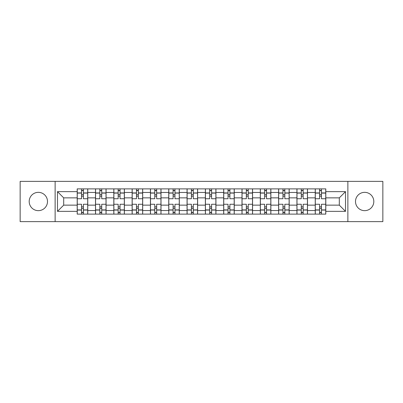 <?xml version="1.0" encoding="UTF-8"?>
<svg xmlns="http://www.w3.org/2000/svg" width="403" height="403" viewBox="0 0 403 403"><rect width="100%" height="100%" fill="white"/><g stroke="black" fill="none" stroke-linecap="round" stroke-linejoin="round"><path stroke-width="0.6" d="M364.655 192.347A9.153 9.153 0 0 0 355.501 201.5A9.153 9.153 0 0 0 364.655 210.653A9.153 9.153 0 0 0 373.813 201.5A9.153 9.153 0 0 0 364.655 192.347M38.345 192.347A9.153 9.153 0 0 0 29.187 201.5A9.153 9.153 0 0 0 38.345 210.653A9.153 9.153 0 0 0 47.499 201.5A9.153 9.153 0 0 0 38.345 192.347M347.87 221.63L382.85 221.63L382.85 181.37L20.15 181.37L20.15 221.63L347.87 221.63L347.87 181.37M95.506 214.119L95.506 192.463L87.758 192.463L87.758 214.119M87.758 192.463L87.758 188.881M95.506 192.463L95.506 188.881M106.07 188.881L106.07 214.119M113.817 214.119L113.817 188.881M124.381 188.881L124.381 214.119M132.129 214.119L132.129 188.881M142.692 188.881L142.692 214.119M150.44 214.119L150.44 188.881M161.004 188.881L161.004 214.119M168.751 214.119L168.751 188.881M179.315 188.881L179.315 214.119M187.063 214.119L187.063 188.881M197.626 188.881L197.626 214.119M205.374 214.119L205.374 188.881M215.937 188.881L215.937 214.119M223.685 214.119L223.685 188.881M234.249 188.881L234.249 214.119M241.996 214.119L241.996 188.881M252.56 188.881L252.56 214.119M260.308 214.119L260.308 188.881M270.871 188.881L270.871 214.119M278.619 214.119L278.619 188.881M289.183 188.881L289.183 214.119M296.93 214.119L296.93 188.881M307.494 188.881L307.494 214.119M315.242 214.119L315.242 188.881M315.242 205.137L307.494 205.137M296.93 205.137L289.183 205.137M278.619 205.137L270.871 205.137M260.308 205.137L252.56 205.137M241.996 205.137L234.249 205.137M223.685 205.137L215.937 205.137M205.374 205.137L197.626 205.137M187.063 205.137L179.315 205.137M168.751 205.137L161.004 205.137M150.44 205.137L142.692 205.137M132.129 205.137L124.381 205.137M113.817 205.137L106.07 205.137M95.506 205.137L87.758 205.137M315.242 197.863L307.494 197.863M296.93 197.863L289.183 197.863M278.619 197.863L270.871 197.863M260.308 197.863L252.56 197.863M241.996 197.863L234.249 197.863M223.685 197.863L215.937 197.863M205.374 197.863L197.626 197.863M187.063 197.863L179.315 197.863M168.751 197.863L161.004 197.863M150.44 197.863L142.692 197.863M132.129 197.863L124.381 197.863M113.817 197.863L106.07 197.863M95.506 197.863L87.758 197.863M63.699 205.137L77.195 205.137L77.195 197.863L63.699 197.863L63.699 205.137L57.478 211.358L57.478 191.642L77.195 191.642L77.195 197.863M325.805 197.863L325.805 205.137L339.301 205.137L339.301 197.863L325.805 197.863L325.805 188.881L77.195 188.881L77.195 191.642M325.805 191.642L345.522 191.642L345.522 211.358L325.805 211.358L325.805 205.137M77.195 205.137L77.195 214.119L325.805 214.119L325.805 211.358M77.195 211.358L57.478 211.358M55.13 221.63L55.13 181.37M83.416 212.356L81.537 212.356M81.537 190.644L83.416 190.644M101.727 212.356L99.848 212.356M99.848 190.644L101.727 190.644M120.039 212.356L118.16 212.356M118.16 190.644L120.039 190.644M138.35 212.356L136.471 212.356M136.471 190.644L138.35 190.644M156.661 212.356L154.782 212.356M154.782 190.644L156.661 190.644M174.973 212.356L173.094 212.356M173.094 190.644L174.973 190.644M193.284 212.356L191.405 212.356M191.405 190.644L193.284 190.644M211.595 212.356L209.716 212.356M209.716 190.644L211.595 190.644M229.906 212.356L228.027 212.356M228.027 190.644L229.906 190.644M248.218 212.356L246.339 212.356M246.339 190.644L248.218 190.644M266.529 212.356L264.65 212.356M264.65 190.644L266.529 190.644M284.84 212.356L282.961 212.356M282.961 190.644L284.84 190.644M303.152 212.356L301.273 212.356M301.273 190.644L303.152 190.644M321.463 212.356L319.584 212.356M319.584 190.644L321.463 190.644M57.478 191.642L63.699 197.863M339.301 205.137L345.522 211.358M339.301 197.863L345.522 191.642M87.703 214.119L87.703 198.739L83.416 198.739L83.416 188.881M81.537 188.881L81.537 198.739L77.255 198.739L77.255 188.881M87.703 198.739L87.703 188.881M77.255 214.119L77.255 204.261L81.537 204.261L81.537 214.119M83.416 214.119L83.416 204.261L87.703 204.261M81.537 196.16L83.416 196.16M77.255 204.261L77.255 198.739M83.416 206.84L81.537 206.84M83.416 212.593L81.537 212.593M81.537 208.366L83.416 208.366M83.416 194.634L81.537 194.634M81.537 190.407L83.416 190.407M106.014 214.119L106.014 198.739L101.727 198.739L101.727 188.881M99.848 188.881L99.848 198.739L95.566 198.739L95.566 188.881M106.014 198.739L106.014 188.881M95.566 214.119L95.566 204.261L99.848 204.261L99.848 214.119M101.727 214.119L101.727 204.261L106.014 204.261M99.848 196.16L101.727 196.16M95.566 204.261L95.566 198.739M101.727 206.84L99.848 206.84M101.727 212.593L99.848 212.593M99.848 208.366L101.727 208.366M101.727 194.634L99.848 194.634M99.848 190.407L101.727 190.407M124.326 214.119L124.326 198.739L120.039 198.739L120.039 188.881M118.16 188.881L118.16 198.739L113.878 198.739L113.878 188.881M124.326 198.739L124.326 188.881M113.878 214.119L113.878 204.261L118.16 204.261L118.16 214.119M120.039 214.119L120.039 204.261L124.326 204.261M118.16 196.16L120.039 196.16M113.878 204.261L113.878 198.739M120.039 206.84L118.16 206.84M120.039 212.593L118.16 212.593M118.16 208.366L120.039 208.366M120.039 194.634L118.16 194.634M118.16 190.407L120.039 190.407M142.637 214.119L142.637 198.739L138.35 198.739L138.35 188.881M136.471 188.881L136.471 198.739L132.189 198.739L132.189 188.881M142.637 198.739L142.637 188.881M132.189 214.119L132.189 204.261L136.471 204.261L136.471 214.119M138.35 214.119L138.35 204.261L142.637 204.261M136.471 196.16L138.35 196.16M132.189 204.261L132.189 198.739M138.35 206.84L136.471 206.84M138.35 212.593L136.471 212.593M136.471 208.366L138.35 208.366M138.35 194.634L136.471 194.634M136.471 190.407L138.35 190.407M160.948 214.119L160.948 198.739L156.661 198.739L156.661 188.881M154.782 188.881L154.782 198.739L150.5 198.739L150.5 188.881M160.948 198.739L160.948 188.881M150.5 214.119L150.5 204.261L154.782 204.261L154.782 214.119M156.661 214.119L156.661 204.261L160.948 204.261M154.782 196.16L156.661 196.16M150.5 204.261L150.5 198.739M156.661 206.84L154.782 206.84M156.661 212.593L154.782 212.593M154.782 208.366L156.661 208.366M156.661 194.634L154.782 194.634M154.782 190.407L156.661 190.407M179.254 214.119L179.254 198.739L174.973 198.739L174.973 188.881M173.094 188.881L173.094 198.739L168.812 198.739L168.812 188.881M179.254 198.739L179.254 188.881M168.812 214.119L168.812 204.261L173.094 204.261L173.094 214.119M174.973 214.119L174.973 204.261L179.254 204.261M173.094 196.16L174.973 196.16M168.812 204.261L168.812 198.739M174.973 206.84L173.094 206.84M174.973 212.593L173.094 212.593M173.094 208.366L174.973 208.366M174.973 194.634L173.094 194.634M173.094 190.407L174.973 190.407M197.566 214.119L197.566 198.739L193.284 198.739L193.284 188.881M191.405 188.881L191.405 198.739L187.123 198.739L187.123 188.881M197.566 198.739L197.566 188.881M187.123 214.119L187.123 204.261L191.405 204.261L191.405 214.119M193.284 214.119L193.284 204.261L197.566 204.261M191.405 196.16L193.284 196.16M187.123 204.261L187.123 198.739M193.284 206.84L191.405 206.84M193.284 212.593L191.405 212.593M191.405 208.366L193.284 208.366M193.284 194.634L191.405 194.634M191.405 190.407L193.284 190.407M215.877 214.119L215.877 198.739L211.595 198.739L211.595 188.881M209.716 188.881L209.716 198.739L205.434 198.739L205.434 188.881M215.877 198.739L215.877 188.881M205.434 214.119L205.434 204.261L209.716 204.261L209.716 214.119M211.595 214.119L211.595 204.261L215.877 204.261M209.716 196.16L211.595 196.16M205.434 204.261L205.434 198.739M211.595 206.84L209.716 206.84M211.595 212.593L209.716 212.593M209.716 208.366L211.595 208.366M211.595 194.634L209.716 194.634M209.716 190.407L211.595 190.407M234.188 214.119L234.188 198.739L229.906 198.739L229.906 188.881M228.027 188.881L228.027 198.739L223.746 198.739L223.746 188.881M234.188 198.739L234.188 188.881M223.746 214.119L223.746 204.261L228.027 204.261L228.027 214.119M229.906 214.119L229.906 204.261L234.188 204.261M228.027 196.16L229.906 196.16M223.746 204.261L223.746 198.739M229.906 206.84L228.027 206.84M229.906 212.593L228.027 212.593M228.027 208.366L229.906 208.366M229.906 194.634L228.027 194.634M228.027 190.407L229.906 190.407M252.5 214.119L252.5 198.739L248.218 198.739L248.218 188.881M246.339 188.881L246.339 198.739L242.052 198.739L242.052 188.881M252.5 198.739L252.5 188.881M242.052 214.119L242.052 204.261L246.339 204.261L246.339 214.119M248.218 214.119L248.218 204.261L252.5 204.261M246.339 196.16L248.218 196.16M242.052 204.261L242.052 198.739M248.218 206.84L246.339 206.84M248.218 212.593L246.339 212.593M246.339 208.366L248.218 208.366M248.218 194.634L246.339 194.634M246.339 190.407L248.218 190.407M270.811 214.119L270.811 198.739L266.529 198.739L266.529 188.881M264.65 188.881L264.65 198.739L260.363 198.739L260.363 188.881M270.811 198.739L270.811 188.881M260.363 214.119L260.363 204.261L264.65 204.261L264.65 214.119M266.529 214.119L266.529 204.261L270.811 204.261M264.65 196.16L266.529 196.16M260.363 204.261L260.363 198.739M266.529 206.84L264.65 206.84M266.529 212.593L264.65 212.593M264.65 208.366L266.529 208.366M266.529 194.634L264.65 194.634M264.65 190.407L266.529 190.407M289.122 214.119L289.122 198.739L284.84 198.739L284.84 188.881M282.961 188.881L282.961 198.739L278.675 198.739L278.675 188.881M289.122 198.739L289.122 188.881M278.675 214.119L278.675 204.261L282.961 204.261L282.961 214.119M284.84 214.119L284.84 204.261L289.122 204.261M282.961 196.16L284.84 196.16M278.675 204.261L278.675 198.739M284.84 206.84L282.961 206.84M284.84 212.593L282.961 212.593M282.961 208.366L284.84 208.366M284.84 194.634L282.961 194.634M282.961 190.407L284.84 190.407M307.434 214.119L307.434 198.739L303.152 198.739L303.152 188.881M301.273 188.881L301.273 198.739L296.986 198.739L296.986 188.881M307.434 198.739L307.434 188.881M296.986 214.119L296.986 204.261L301.273 204.261L301.273 214.119M303.152 214.119L303.152 204.261L307.434 204.261M301.273 196.16L303.152 196.16M296.986 204.261L296.986 198.739M303.152 206.84L301.273 206.84M303.152 212.593L301.273 212.593M301.273 208.366L303.152 208.366M303.152 194.634L301.273 194.634M301.273 190.407L303.152 190.407M325.745 214.119L325.745 198.739L321.463 198.739L321.463 188.881M319.584 188.881L319.584 198.739L315.297 198.739L315.297 188.881M325.745 198.739L325.745 188.881M315.297 214.119L315.297 204.261L319.584 204.261L319.584 214.119M321.463 214.119L321.463 204.261L325.745 204.261M319.584 196.16L321.463 196.16M315.297 204.261L315.297 198.739M321.463 206.84L319.584 206.84M321.463 212.593L319.584 212.593M319.584 208.366L321.463 208.366M321.463 194.634L319.584 194.634M319.584 190.407L321.463 190.407M296.93 192.463L289.183 192.463M278.619 192.463L270.871 192.463M260.308 192.463L252.56 192.463M241.996 192.463L234.249 192.463M223.685 192.463L215.937 192.463M205.374 192.463L197.626 192.463M187.063 192.463L179.315 192.463M168.751 192.463L161.004 192.463M150.44 192.463L142.692 192.463M132.129 192.463L124.381 192.463M113.817 192.463L106.07 192.463M315.242 192.463L307.494 192.463M296.93 210.537L289.183 210.537M278.619 210.537L270.871 210.537M260.308 210.537L252.56 210.537M241.996 210.537L234.249 210.537M223.685 210.537L215.937 210.537M205.374 210.537L197.626 210.537M187.063 210.537L179.315 210.537M168.751 210.537L161.004 210.537M150.44 210.537L142.692 210.537M132.129 210.537L124.381 210.537M113.817 210.537L106.07 210.537M95.506 210.537L87.758 210.537M315.242 210.537L307.494 210.537M87.703 192.931L83.416 192.931M81.537 192.931L77.255 192.931M81.537 193.087L77.255 193.087M81.537 209.913L77.255 209.913M81.537 210.069L77.255 210.069M87.703 210.069L83.416 210.069M87.703 193.087L83.416 193.087M87.703 209.913L83.416 209.913M106.014 192.931L101.727 192.931M99.848 192.931L95.566 192.931M99.848 193.087L95.566 193.087M99.848 209.913L95.566 209.913M99.848 210.069L95.566 210.069M106.014 210.069L101.727 210.069M106.014 193.087L101.727 193.087M106.014 209.913L101.727 209.913M124.326 192.931L120.039 192.931M118.16 192.931L113.878 192.931M118.16 193.087L113.878 193.087M118.16 209.913L113.878 209.913M118.16 210.069L113.878 210.069M124.326 210.069L120.039 210.069M124.326 193.087L120.039 193.087M124.326 209.913L120.039 209.913M142.637 192.931L138.35 192.931M136.471 192.931L132.189 192.931M136.471 193.087L132.189 193.087M136.471 209.913L132.189 209.913M136.471 210.069L132.189 210.069M142.637 210.069L138.35 210.069M142.637 193.087L138.35 193.087M142.637 209.913L138.35 209.913M160.948 192.931L156.661 192.931M154.782 192.931L150.5 192.931M154.782 193.087L150.5 193.087M154.782 209.913L150.5 209.913M154.782 210.069L150.5 210.069M160.948 210.069L156.661 210.069M160.948 193.087L156.661 193.087M160.948 209.913L156.661 209.913M179.254 192.931L174.973 192.931M173.094 192.931L168.812 192.931M173.094 193.087L168.812 193.087M173.094 209.913L168.812 209.913M173.094 210.069L168.812 210.069M179.254 210.069L174.973 210.069M179.254 193.087L174.973 193.087M179.254 209.913L174.973 209.913M197.566 192.931L193.284 192.931M191.405 192.931L187.123 192.931M191.405 193.087L187.123 193.087M191.405 209.913L187.123 209.913M191.405 210.069L187.123 210.069M197.566 210.069L193.284 210.069M197.566 193.087L193.284 193.087M197.566 209.913L193.284 209.913M215.877 192.931L211.595 192.931M209.716 192.931L205.434 192.931M209.716 193.087L205.434 193.087M209.716 209.913L205.434 209.913M209.716 210.069L205.434 210.069M215.877 210.069L211.595 210.069M215.877 193.087L211.595 193.087M215.877 209.913L211.595 209.913M234.188 192.931L229.906 192.931M228.027 192.931L223.746 192.931M228.027 193.087L223.746 193.087M228.027 209.913L223.746 209.913M228.027 210.069L223.746 210.069M234.188 210.069L229.906 210.069M234.188 193.087L229.906 193.087M234.188 209.913L229.906 209.913M252.5 192.931L248.218 192.931M246.339 192.931L242.052 192.931M246.339 193.087L242.052 193.087M246.339 209.913L242.052 209.913M246.339 210.069L242.052 210.069M252.5 210.069L248.218 210.069M252.5 193.087L248.218 193.087M252.5 209.913L248.218 209.913M270.811 192.931L266.529 192.931M264.65 192.931L260.363 192.931M264.65 193.087L260.363 193.087M264.65 209.913L260.363 209.913M264.65 210.069L260.363 210.069M270.811 210.069L266.529 210.069M270.811 193.087L266.529 193.087M270.811 209.913L266.529 209.913M289.122 192.931L284.84 192.931M282.961 192.931L278.675 192.931M282.961 193.087L278.675 193.087M282.961 209.913L278.675 209.913M282.961 210.069L278.675 210.069M289.122 210.069L284.84 210.069M289.122 193.087L284.84 193.087M289.122 209.913L284.84 209.913M307.434 192.931L303.152 192.931M301.273 192.931L296.986 192.931M301.273 193.087L296.986 193.087M301.273 209.913L296.986 209.913M301.273 210.069L296.986 210.069M307.434 210.069L303.152 210.069M307.434 193.087L303.152 193.087M307.434 209.913L303.152 209.913M325.745 192.931L321.463 192.931M319.584 192.931L315.297 192.931M319.584 193.087L315.297 193.087M319.584 209.913L315.297 209.913M319.584 210.069L315.297 210.069M325.745 210.069L321.463 210.069M325.745 193.087L321.463 193.087M325.745 209.913L321.463 209.913"/></g></svg>
